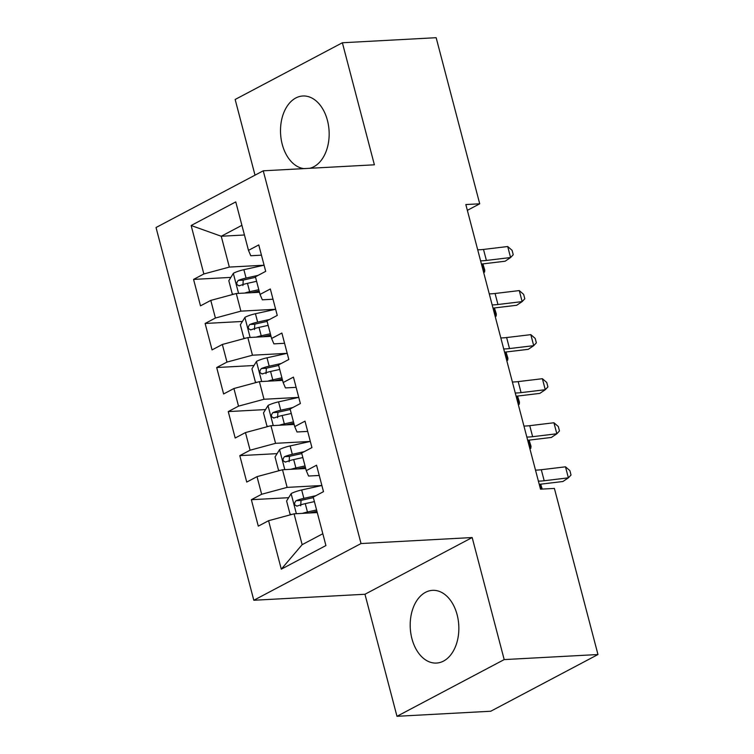 <?xml version="1.0" encoding="UTF-8"?>
<svg xmlns="http://www.w3.org/2000/svg" width="754" height="754" viewBox="0 0 754 754"><rect width="100%" height="100%" fill="white"/><g stroke="black" fill="none" stroke-linecap="round" stroke-linejoin="round"><path stroke-width="1.13" d="M457.122 614.746A36.418 24.288 -93.1 0 0 432.551 590.344A36.418 24.288 -93.1 0 0 411.92 638.657A36.418 24.288 -93.1 0 0 436.481 663.068A36.418 24.288 -93.1 0 0 457.122 614.746M309.706 168.302A36.418 24.288 -93.1 0 0 327.434 120.404A36.418 24.288 -93.1 0 0 302.863 95.994A36.418 24.288 -93.1 0 0 282.232 144.316A36.418 24.288 -93.1 0 0 303.853 168.613M396.981 716.3L504.19 659.59L472.174 537.545L364.964 594.256L396.981 716.3L490.75 711.239L597.969 654.529L554.397 488.422L540.505 489.176L465.831 204.551L479.723 203.806L436.151 37.7L342.373 42.761L235.154 99.471L255.012 175.164M364.964 594.256L253.815 600.259L156.031 227.519L263.25 170.809L361.034 543.549L253.815 600.259M244.447 234.994L221.242 236.247L191.139 225.503L203.853 273.966L193.571 279.414L200.498 305.841L210.79 300.403L215.408 318.028L205.126 323.466L212.062 349.903L222.345 344.465L226.973 362.09L216.681 367.528L223.618 393.965L233.91 388.517L238.528 406.142L228.245 411.59L235.182 438.017L245.465 432.579L250.092 450.204L239.8 455.642L246.737 482.079L257.02 476.641L261.647 494.266L251.355 499.704L258.292 526.141L268.584 520.703L294.069 513.823L302.156 544.661L322.816 533.728M191.139 225.503L235.766 201.902L248.481 250.366L250.78 255.747L261.45 255.172M302.156 544.661L281.299 569.166L325.926 545.557L313.212 497.093L323.494 491.655L316.557 465.218L306.275 470.656L301.647 453.041L311.939 447.593L305.002 421.156L294.71 426.604L290.092 408.979L300.375 403.541L293.438 377.104L283.155 382.542L278.528 364.917L288.82 359.479L281.883 333.042L271.6 338.48L266.973 320.855L277.255 315.417L270.328 288.98L260.036 294.428L255.417 276.803L265.7 271.355L258.763 244.927L248.481 250.366M281.299 569.166L268.584 520.703M321.807 485.51L287.133 487.386L282.505 469.761L305.709 468.507M261.647 494.266L287.133 487.386M257.02 476.641L282.505 469.761M310.243 441.448L275.568 443.324L270.95 425.699L294.145 424.445M250.092 450.204L275.568 443.324M245.465 432.579L270.95 425.699M306.275 470.656L308.575 476.038L319.244 475.463M298.688 397.396L264.013 399.262L259.385 381.637L282.59 380.393M238.528 406.142L264.013 399.262M233.91 388.517L259.385 381.637M294.71 426.604L297.019 431.985L307.689 431.401M287.133 353.334L252.458 355.209L247.83 337.585L271.035 336.331M226.973 362.09L252.458 355.209M222.345 344.465L247.83 337.585M283.155 382.542L285.455 387.924L296.133 387.349M275.568 309.272L240.894 311.148L236.275 293.523L259.47 292.269M215.408 318.028L240.894 311.148M210.79 300.403L236.275 293.523M271.6 338.48L273.9 343.862L284.569 343.287M264.013 265.219L229.339 267.086L221.242 236.247L241.911 225.314M203.853 273.966L229.339 267.086M260.036 294.428L262.335 299.809L273.014 299.225M504.19 659.59L597.969 654.529M263.25 170.809L374.389 164.806L342.373 42.761M472.174 537.545L361.034 543.549M467.357 210.347L479.723 203.806M317.264 512.569L294.069 513.823M193.571 279.414L230.856 277.397M205.126 323.466L242.42 321.458M216.681 367.528L253.975 365.511M228.245 411.59L265.54 409.573M239.8 455.642L277.095 453.635M251.355 499.704L288.65 497.687M477.706 249.8A23.346 5.118 165.3 0 0 483.502 249.433L507.706 246.52L510.59 257.538L513.238 254.72L512.079 250.309L507.706 246.52M480.59 260.818A23.346 5.118 165.3 0 0 486.396 260.441L510.59 257.538L505.133 261.214L481.438 264.06M244.664 293.07A12.375 2.714 -14.7 0 1 249.659 291.713L258.792 289.687M251.421 292.703L259.14 290.997M233.759 294.201L232.279 293.919L228.811 280.695L233.448 273.231A12.375 2.714 -14.7 0 1 243.881 269.687L264.089 265.201M258.075 275.389L246.077 278.056A12.375 2.714 165.3 0 0 238.245 280.431C235.908 283.4 236.37 285.163 239.631 285.709A12.375 2.714 -14.7 0 1 247.463 283.344L256.596 281.317M242.911 285.54L243.24 280.158A6.305 1.385 -14.7 0 1 245.399 279.593L255.549 277.331M238.924 285.879L239.631 285.709M482.871 263.881L484.784 270.083L484.568 272.09L483.54 272.053M483.653 272.486L484.568 272.09L482.428 263.938M489.261 293.862A23.346 5.118 165.3 0 0 495.067 293.485L519.261 290.582L522.154 301.6L524.793 298.782L523.644 294.371L519.261 290.582M492.155 304.88A23.346 5.118 165.3 0 0 497.951 304.503L522.154 301.6L516.688 305.276L493.003 308.113M500.826 337.924A23.346 5.118 165.3 0 0 506.622 337.547L530.825 334.644L533.709 345.662L536.358 342.834L535.199 338.433L530.825 334.644M503.71 348.942A23.346 5.118 165.3 0 0 509.516 348.565L533.709 345.662L528.252 349.328L504.558 352.175M256.219 337.132A12.375 2.714 -14.7 0 1 261.214 335.775L270.356 333.749M262.986 336.765L270.695 335.049M245.314 338.263L243.834 337.981L240.366 324.757L245.012 317.283A12.375 2.714 -14.7 0 1 255.436 313.739L275.644 309.263M269.64 319.451L257.632 322.118A12.375 2.714 165.3 0 0 249.81 324.484C247.463 327.462 247.925 329.225 251.195 329.771A12.375 2.714 -14.7 0 1 259.018 327.406L268.16 325.37M254.466 329.592L254.805 324.22A6.305 1.385 -14.7 0 1 256.963 323.645L267.114 321.392M250.479 329.932L251.195 329.771M494.436 307.943L496.349 314.135L496.123 316.152L495.095 316.114M495.218 316.548L496.123 316.152L493.993 308M267.783 381.185A12.375 2.714 -14.7 0 1 272.778 379.837L281.911 377.801M274.541 380.827L282.25 379.111M256.869 382.325L255.389 382.033L251.93 368.819L256.567 361.345A12.375 2.714 -14.7 0 1 267.001 357.801L287.199 353.315M281.195 363.513L269.197 366.171A12.375 2.714 165.3 0 0 261.365 368.546C259.027 371.515 259.489 373.277 262.75 373.833A12.375 2.714 -14.7 0 1 270.582 371.458L279.715 369.432M266.03 373.654L266.36 368.272A6.305 1.385 -14.7 0 1 268.518 367.707L278.669 365.454M262.034 373.993L262.75 373.833M505.991 352.005L507.904 358.197L507.687 360.205L506.66 360.167M506.773 360.61L507.687 360.205L505.548 352.052M512.381 381.986A23.346 5.118 165.3 0 0 518.186 381.609L542.38 378.706L545.274 389.714L547.913 386.896L546.754 382.495L542.38 378.706M515.274 392.994A23.346 5.118 165.3 0 0 521.071 392.617L545.274 389.714L539.807 393.39L516.122 396.236M523.936 426.038A23.346 5.118 165.3 0 0 529.742 425.671L553.936 422.758L556.829 433.776L559.468 430.958L558.318 426.547L553.936 422.758M526.829 437.056A23.346 5.118 165.3 0 0 532.635 436.679L556.829 433.776L551.372 437.452L527.677 440.289M279.338 425.247A12.375 2.714 -14.7 0 1 284.333 423.889L293.466 421.863M286.105 424.879L293.815 423.173M268.433 426.378L266.954 426.095L263.485 412.881L268.122 405.407A12.375 2.714 -14.7 0 1 278.556 401.863L298.763 397.377M292.75 407.565L280.752 410.233A12.375 2.714 165.3 0 0 272.92 412.608C270.582 415.577 271.044 417.339 274.315 417.895A12.375 2.714 -14.7 0 1 282.137 415.52L291.27 413.494M277.585 417.716L277.924 412.334A6.305 1.385 -14.7 0 1 280.083 411.769L290.233 409.516M273.598 418.055L274.315 417.895M517.546 396.057L519.468 402.259L519.242 404.267L518.215 404.229M518.328 404.672L519.242 404.267L517.103 396.114M290.903 469.308A12.375 2.714 -14.7 0 1 295.888 467.951L305.031 465.925M297.66 468.941L305.37 467.226M279.988 470.439L278.509 470.157L275.04 456.933L279.687 449.469A12.375 2.714 -14.7 0 1 290.111 445.925L310.318 441.439M304.314 451.627L292.307 454.294A12.375 2.714 165.3 0 0 284.484 456.66C282.137 459.638 282.609 461.401 285.87 461.948A12.375 2.714 -14.7 0 1 293.692 459.582L302.835 457.555M289.14 461.778L289.479 456.396A6.305 1.385 -14.7 0 1 291.638 455.821L301.788 453.569M285.153 462.117L285.87 461.948M529.11 440.119L531.023 446.321L530.807 448.328L529.779 448.291M529.892 448.724L530.807 448.328L528.667 440.176M535.5 470.1A23.346 5.118 165.3 0 0 541.297 469.723L565.5 466.82L568.384 477.838L571.032 475.011L569.873 470.609L565.5 466.82M538.384 481.118A23.346 5.118 165.3 0 0 544.19 480.741L568.384 477.838L562.927 481.504L539.233 484.351M302.458 513.361A12.375 2.714 -14.7 0 1 307.453 512.013L316.586 509.977M309.215 513.003L316.934 511.287M291.553 514.501L290.073 514.209L286.605 500.995L291.242 493.521A12.375 2.714 -14.7 0 1 301.675 489.977L321.883 485.491M315.869 495.689L303.871 498.347A12.375 2.714 165.3 0 0 296.039 500.722C293.702 503.691 294.164 505.453 297.425 506.009A12.375 2.714 -14.7 0 1 305.257 503.634L314.39 501.608M300.705 505.83L301.034 500.449A6.305 1.385 -14.7 0 1 303.193 499.883L313.344 497.631M296.718 506.17L297.425 506.009M540.665 484.181L542.239 489.082M541.504 489.12L540.222 484.238M483.502 249.433L486.396 260.441M233.335 273.419L238.575 293.4M247.463 283.344L249.659 291.713M243.881 269.687L246.077 278.056M243.24 280.158L238.245 280.431M495.067 293.485L497.951 304.503M506.622 337.547L509.516 348.565M244.89 317.472L250.13 337.462M259.018 327.406L261.214 335.775M255.436 313.739L257.632 322.118M254.805 324.22L249.81 324.484M256.445 361.534L261.695 381.515M270.582 371.458L272.778 379.837M267.001 357.801L269.197 366.171M266.36 368.272L261.365 368.546M518.186 381.609L521.071 392.617M529.742 425.671L532.635 436.679M268.009 405.595L273.25 425.576M282.137 415.52L284.333 423.889M278.556 401.863L280.752 410.233M277.924 412.334L272.92 412.608M279.564 449.648L284.805 469.638M293.692 459.582L295.888 467.951M290.111 445.925L292.307 454.294M289.479 456.396L284.484 456.66M541.297 469.723L544.19 480.741M291.129 493.71L296.369 513.691M305.257 503.634L307.453 512.013M301.675 489.977L303.871 498.347M301.034 500.449L296.039 500.722"/></g></svg>
